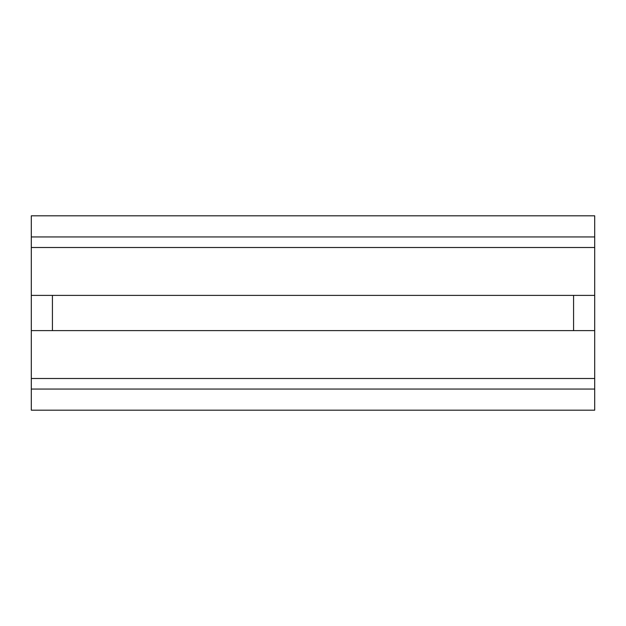 <?xml version="1.0" encoding="UTF-8"?>
<svg xmlns="http://www.w3.org/2000/svg" width="626" height="626" viewBox="0 0 626 626"><rect width="100%" height="100%" fill="white"/><g stroke="black" fill="none" stroke-linecap="round" stroke-linejoin="round"><path stroke-width="0.94" d="M594.7 236.941L594.7 215.814L31.3 215.814L31.3 236.941L594.7 236.941L594.7 410.187L31.3 410.187L31.3 330.606L594.7 330.606M31.3 236.941L31.3 330.606M31.3 247.505L594.7 247.505M31.3 295.394L594.7 295.394M594.7 378.495L31.3 378.495M31.3 389.059L594.7 389.059M573.572 295.394L573.572 330.606M52.427 330.606L52.427 295.394"/></g></svg>
